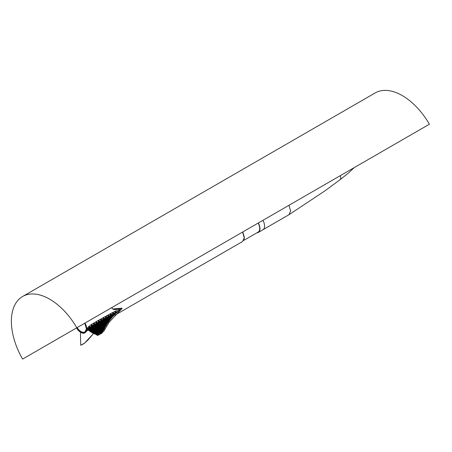 <?xml version="1.0" encoding="UTF-8"?>
<svg xmlns="http://www.w3.org/2000/svg" width="452" height="452" viewBox="0 0 452 452"><rect width="100%" height="100%" fill="white"/><g stroke="black" fill="none" stroke-linecap="round" stroke-linejoin="round"><path stroke-width="0.68" d="M258.29 223.005A8.164 4.712 60 0 1 259.979 228.695A8.164 4.712 60 0 1 258.29 232.43L262.889 229.774A8.164 4.712 -120 0 0 264.578 226.04A8.164 4.712 60 0 1 262.889 229.774L288.964 214.717L290.642 210.994L288.947 205.304L375.2 155.505M76.8 327.785L429.4 124.215A54.2 31.295 -120 0 0 375.2 92.92L22.6 296.495A54.2 31.295 -120 0 0 22.6 359.08L76.8 327.785A54.2 31.295 -120 0 0 22.6 296.495M22.6 359.08L77.196 327.559A7.571 4.373 -120 0 0 80.987 331.553A7.571 4.373 -120 0 0 84.773 331.926A7.571 4.373 -120 0 0 86.338 328.463A7.571 4.373 -120 0 0 85.49 324.638M243.594 240.504L258.109 232.119A7.803 4.509 60 0 0 259.725 228.548A7.803 4.509 60 0 0 258.109 223.107L77.196 327.559M122.051 308.354L121.972 308.801L121.972 308.134L114.904 309.484L112.486 308.716L111.576 307.71L113.107 309.236L114.972 309.66L121.972 308.134L112.904 308.998M288.947 205.304L262.889 220.35A8.164 4.712 60 0 1 264.578 226.04A8.164 4.712 -120 0 0 262.889 220.35M84.767 323.186L86.428 328.779L84.767 332.452L80.755 332.05A8.023 4.633 60 0 1 76.744 327.819M84.88 332.384A8.023 4.633 -120 0 1 80.987 331.921A8.023 4.633 60 0 1 76.976 327.689M84.982 323.061A8.458 4.882 60 0 1 86.733 328.954L86.733 328.954A8.458 4.882 60 0 1 80.755 332.406A8.458 4.882 60 0 1 76.529 327.943M86.908 329.18L87.66 329.129M114.91 315.213L242.577 241.504L244.266 237.769L242.577 232.079M86.123 325.57A8.023 4.633 -120 0 0 84.993 323.056M111.797 308.111L111.52 307.739M118.972 311.236L119.82 310.451M86.761 329.022L97.197 335.26L97.824 335.395L101.683 333.305L97.824 335.395L101.728 333.22L104.011 330.836L101.683 333.305M115.011 314.061L122.091 308.304M242.78 231.961L244.396 237.396L244.08 239.345M87.982 330.35L86.287 331.316M112.559 315.699L113.102 315.355M91.118 328.401L91.716 328.141M88.304 329.084L89.061 328.971M93.18 333.881L84.609 343.096L80.722 345.272L80.462 333.344L80.755 332.406L80.462 333.344M93.197 333.892L88.021 339.977L84.609 343.096M121.995 308.597L109.237 322.095L104.011 330.836M81.789 344.842L84.592 343.181M94.513 329.751L93.976 330.203L95.931 329.796M95.022 329.644L95.717 329.09L94.717 329.644M95.717 329.259L95.931 328.966L95.931 329.807M93.976 330.203L95.05 330.259M94.084 330.254L95.022 329.751M95.219 329.644L95.931 329.248M95.931 328.966L94.75 329.084M94.847 330.259L95.931 330.079L95.717 330.559L93.976 330.367L93.976 330.039M94.338 325.056L95.931 324.689L95.745 325.434M95.931 324.875L93.88 326.259L95.508 326.355L95.931 325.999L95.931 326.638L93.762 326.723L93.762 327.18L94.197 326.502L95.931 325.819L95.931 325.327L93.88 326.48M95.931 325.389L95.931 326.451M93.88 327.779L95.931 326.638L95.931 327.756M95.931 326.186L93.88 327.564L95.931 327.48L95.931 329.062M95.931 330.265L95.931 331.661M94.462 331.226L93.971 331.525L95.931 331.372L95.931 332.395M95.626 332.949L94.53 333.7L95.931 332.836L93.976 332.74M95.931 333.022L95.931 334.192L94.383 333.864L95.931 332.649L94.53 333.7M95.931 334.175L95.558 334.068M95.931 331.18L93.886 332.604L95.931 331.18M95.745 331.214L93.762 331.141L95.931 329.723L93.762 331.169M95.745 329.751L93.762 329.655L95.931 328.271L93.841 329.508M93.976 328.288L95.745 328.299L93.762 328.18L95.931 326.819L93.841 328.033M95.931 325.819L95.508 325.265L95.508 325.722M94.202 323.491A8.164 4.712 -120 0 0 94.106 322.824L95.926 321.756L95.931 324.378L94.197 324.869L93.762 325.491L93.914 325.124M95.123 328.288L93.886 328.954L95.717 328.96M94.847 329.084L93.762 328.909L94.575 329.192M95.745 329.186L94.756 329.192M93.762 332.785L93.971 331.525M95.502 331.553L93.762 332.678L93.762 333.593L94.383 333.717M93.762 332.644L95.745 332.576L93.762 332.644M95.745 325.457L93.841 325.27A4.582 3.74 0 0 1 93.762 325.27L93.762 325.734L94.197 325.056M93.762 325.27L93.993 323.536L95.745 324.011L95.508 324.282M95.508 326.773L95.745 326.412L94.197 326.485L93.762 325.909L93.762 326.395M93.762 326.135L93.762 327.677M95.931 327.666L95.717 327.954L94.197 327.502M93.762 327.44L93.762 328.44M93.762 330.259L93.762 329.192M93.762 330.192L93.762 331.525M95.745 330.48L93.762 330.474M93.762 331.248L95.717 330.259M95.779 325.225L95.508 325.463L95.502 325.044M94.298 327.79L94.96 327.666M95.016 328.18L95.717 327.655M95.31 328.186L95.717 327.954M94.078 328.971L95.31 328.293M95.496 328.186L95.931 327.943M94.084 331.531L94.677 331.226M94.88 331.113L95.931 330.548M94.677 331.118L95.717 330.559M95.931 331.559L95.711 331.853L93.971 331.644M93.886 332.779L95.711 331.853M94.451 332.61L95.931 331.841M95.745 332.954L93.762 332.887M94.383 333.864L95.931 333.124M95.931 325.367L93.88 326.723M95.931 325.615L95.508 325.265M95.931 323.92L93.88 325.27M95.931 324.174L95.502 323.818M95.547 331.774L95.152 331.774M94.988 331.768L93.762 331.74M95.711 331.672L94.841 331.661M94.83 328.288L93.982 328.751M95.745 327.881L94.123 327.898M94.197 327.333L95.276 326.734M95.745 326.576L93.762 326.643M95.502 325.163L94.575 325.174L93.762 325.932L94.197 326.197M95.508 325.293L94.197 326.028M93.993 325.802L94.112 325.282L95.078 325.389M94.112 325.282L94.428 323.864M94.428 325.101L94.457 324.496M94.575 323.943L94.112 324.056L93.993 323.536M95.745 324.011L94.502 323.553M94.197 325.378L95.508 325.395M94.197 326.502L93.762 326.937M94.197 326.83L95.717 326.847M93.976 329.757L94.847 329.751M93.971 331.243L95.711 331.214M95.745 333.056L93.762 332.994M92.428 329.073L93.361 329.084L92.191 329.689M91.971 329.802L91.586 330.152L92.31 329.791M92.53 329.683L93.547 329.152L92.603 328.96M91.377 328.491L92.44 328.96M91.801 328.943L91.377 328.706L91.377 329.158L92.106 329.175M92.264 329.073L91.801 329.062M91.7 330.203L92.53 329.785M92.745 329.677L93.547 329.254L93.547 330.356M93.547 326.09L93.547 323.152L91.728 324.248A8.164 4.712 -120 0 1 91.818 324.915M91.496 326.745L93.547 325.344L93.547 325.807L91.801 326.338L91.377 326.954L91.524 326.593M91.496 328.214L93.547 326.796L93.547 327.254L91.524 328.062M91.586 329.819L93.361 329.768L91.377 329.717L93.547 328.259L91.377 329.74M93.547 329.734L91.502 331.203L93.547 329.734M92.841 332.825L91.818 332.429L93.547 331.226L91.954 332.429L93.547 331.695L93.547 332.87M93.05 333.254L93.547 332.734L93.208 333.084L93.547 332.938L93.547 333.491L93.05 333.254L93.547 333.045M93.547 331.695L91.705 331.333M91.502 331.429L93.547 330.429L93.547 331.621M93.547 330.429L92.779 330.231M91.954 326.35L93.547 326.016L93.112 326.79L91.496 327.547L93.112 327.677L93.547 327.321L93.547 329.073M91.7 327.762L93.547 326.768L93.547 327.785M93.112 327.169L93.361 326.723L91.377 326.745L91.377 327.197L93.361 326.768M93.547 326.197L93.547 326.666L91.496 327.762M93.163 329.186L92.264 329.175M91.377 331.435L91.377 330.135M92.609 330.344L93.361 330.361L91.377 331.327L91.377 332.333L91.818 332.44M91.377 331.243L93.361 331.152L91.377 331.243M91.377 328.22L91.377 328.666L93.361 328.293L91.377 328.22L91.377 327.892M93.112 326.79L93.361 326.423L92.202 326.474L91.377 327.259L91.377 325.118L92.129 324.982L92.202 325.389L93.361 325.44L93.112 325.717M91.377 327.389L91.163 324.598L89.389 325.92A8.164 4.712 -120 0 1 89.456 326.576M93.547 327.502L93.112 328.096L93.361 327.728L91.801 327.779L91.377 327.423L91.801 327.491M91.377 327.423L91.377 327.875M91.377 330.203L91.377 329.158M93.361 330.463L91.377 330.412M92.474 330.339L91.586 330.31M91.586 330.197L92.564 330.226M93.123 331.615L91.377 331.531M93.361 331.621L92.524 332.022M92.581 332L91.954 332.429M91.801 328.785L92.937 328.186M91.711 328.937L92.937 328.293M93.135 328.186L93.547 327.966M92.208 331.203L93.547 330.531M91.818 332.593L93.547 331.796M93.208 333.084L92.7 332.712M92.688 332.819L93.361 332.666L92.366 332.74L93.361 332.971L92.886 333.169L92.366 332.898M91.801 328.316L91.496 328.288L91.801 327.994M93.112 326.83L93.547 327.05L93.112 326.694M91.801 326.847L91.496 326.824L91.801 326.525M93.547 325.604L93.106 325.248M93.112 327.926L92.615 328.192M92.411 328.299L91.801 328.621M93.361 327.898L91.807 327.881M91.801 327.327L92.926 326.723M92.05 326.406L91.626 327.124L91.739 326.576L92.202 326.474L92.27 326.836M92.129 326.886L93.361 326.615M92.067 325.875L92.05 325.321M92.202 325.389L91.739 325.513L91.626 324.965M93.361 325.44L92.129 324.982M93.361 331.728L91.377 331.638M115.237 313.439L115.52 313.479L115.226 313.332L115.226 314.004L115.429 313.468M116.062 312.603L116.932 312.349L116.079 312.366L115.226 313.106L115.226 311.846L116.932 312.089L116.062 311.727M116.379 312.767L116.932 312.349M115.576 312.874L115.915 312.332A8.458 4.882 -120 0 0 115.921 312.106A8.458 4.882 -120 0 0 115.921 311.959M116.079 311.965L115.616 312.033L115.576 311.677M116.068 312.931L115.345 313.309L116.514 312.637L116.068 313.174M115.808 312.292L117.062 312.225L119.622 310.112L119.622 309.326L115.661 311.049A8.164 4.712 -120 0 1 115.706 311.643M116.915 311.976L119.548 310.157M116.882 312.394L116.187 312.953M115.52 313.711L115.226 313.75M115.52 313.603L115.226 313.643M115.345 313.524L116.068 313.066M115.932 313.004L115.379 313.355M115.616 312.518L116.079 312.366M119.051 310.524L119.622 310.112M90.304 328.259L90.711 327.892L89.931 328.276M89.682 328.395L89.191 328.79L90.067 328.378M90.711 327.892L91.163 327.276L90.711 328.056M90.117 328.999L89.191 328.943L89.191 328.627M89.191 328.943L90.27 328.892M91.163 327.457L91.163 327.932L90.536 328.248M89.112 328.932L90.304 328.367M88.993 329.548L88.993 328.768M89.677 329.813L90.937 329.22L88.993 329.949L88.993 330.61L89.586 331M88.993 329.875L90.976 329.734L88.993 329.875M90.711 327.745L89.835 327.711L88.993 328.604L89.191 328.05L88.993 328.35L90.976 328.338M89.315 328.192L89.372 327.785L88.993 328.293L89.315 326.655L90.976 326.937L89.191 328.242M89.79 328.033L90.976 327.875M88.993 328.536L90.089 328.305M90.976 329.141L88.993 329.033M90.937 329.056L90.259 329.011M90.417 328.898L91.163 328.745L91.163 330.288M89.112 328.31L91.163 326.824L91.163 327.299L90.711 327.225M91.163 328.299L89.112 329.824L91.163 328.299M91.163 329.909L89.62 331.017L91.163 329.802L91.163 331.514M91.163 331.339L90.745 331.751L91.163 331.576L91.163 332.197L90.671 331.887L91.163 331.339M91.163 327.932L91.163 329.033M89.677 327.581L89.982 327.598M89.569 327.576L90.711 327.627M89.835 327.711L89.372 327.785L89.677 326.852M89.835 326.915L89.372 327.056L89.315 326.655M90.976 326.937L89.79 326.587M89.191 328.429L90.937 328.553M90.581 331.474L89.62 331.028L91.163 330.356M90.637 330.271L89.62 331.028M90.976 330.395L88.993 330.254M90.36 330.361L89.982 330.339M90.976 330.288L88.993 330.146M90.784 330.169L89.372 329.943M91.163 328.92L90.937 329.22M89.112 330.158L91.163 329.214M89.62 331.13L91.163 330.463M90.739 331.751L90.976 331.502L90.225 331.333M90.671 331.887L91.163 331.683M90.225 331.44L90.976 331.271L90.174 331.339L90.976 331.61L90.174 331.542M91.163 327.095L90.711 326.739M87.874 329.327L88.778 329.079L88.778 330.124L87.874 329.435M88.157 329.073L87.784 329.209M88.778 328.525L87.49 328.621L88.586 328.372L88.778 328.734L88.778 326.502L87.304 328.141L87.372 328.666A38.121 10.379 78.5 0 0 87.411 328.734L88.778 328.604L88.535 329.079M88.778 328.779L88.778 329.079M88.535 328.92L87.49 328.858L88.586 328.999M88.185 329.169L87.784 329.31L87.49 328.858M88.535 328.717L88.778 328.434M88.778 330.18L88.434 329.971L88.677 330.214M88.778 328.401L88.778 328.903M88.434 329.971L88.778 330.017M87.372 328.666L88.778 328.57M114.825 313.699L112.842 314.925L112.842 316.242L114.186 315.072L113.633 314.931L114.305 314.841M112.842 316.134L112.842 316.524L113.446 315.75L112.96 316.061M113.514 314.677L114.186 314.874L113.514 314.677L115.011 313.569L113.424 313.756M113.525 313.157L112.842 314.62L112.842 313.055L113.401 312.857L114.825 313.383L113.655 312.937M112.842 314.62L112.842 315.038M113.226 313.982L114.825 313.807M113.689 313.247L113.226 313.321L113.164 312.886M115.011 313.49L112.96 314.581L115.011 313.49M115.011 313.733L114.305 314.948L113.633 315.038M114.186 315.072L112.842 315.236M114.186 314.965L112.842 315.129M114.254 313.767L113.689 313.835M113.141 314.739L112.842 314.925M113.35 314.767L112.96 315.01L113.633 314.931M113.311 312.852A8.164 4.712 -120 0 0 113.249 312.219L115.011 311.355L115.011 313.287M115.011 313.677L115.011 313.253L115.011 313.677M113.644 314.694L115.011 313.841M113.175 314.982L113.497 314.784M111.022 316.05L110.457 316.394L110.457 317.219M110.457 316.598L112.441 316.389L110.457 317.626L110.457 318.982L111.723 317.807L111.203 317.649L111.83 317.575M110.457 318.875L110.457 319.338L111.056 318.49L110.576 318.796M110.457 317.4L111.723 317.649L110.457 317.4M110.457 315.988L112.441 316.202L110.457 315.993M110.457 316.507L110.83 315.439L111.299 315.298L110.457 316.072L110.457 314.338L112.435 314.66L111.26 314.213M111.169 315.954L112.435 315.174L111.299 315.298L111.26 315.62L112.435 315.287M110.757 315.886L111.141 314.451M111.299 314.541L110.83 314.615L110.757 314.174M112.627 315.157L112.627 314.767L110.576 315.863L112.627 314.801L112.627 312.541L110.847 313.49A8.164 4.712 -120 0 1 110.921 314.134M112.627 316.298L110.576 317.383L112.627 316.298M111.203 317.649L110.576 317.711L112.627 316.428L111.83 317.683L111.203 317.756M111.723 317.807L110.457 317.942M111.723 317.699L110.457 317.835M112.627 316.428L110.576 316.479L111.237 316.072M111.39 315.976L112.627 315.044L111.039 315.213M112.441 316.496L110.457 316.705M112.627 315.213L112.627 316.366M111.135 317.468L112.627 316.536M110.785 316.457L111.39 316.084M111.537 315.993L112.627 315.321M108.875 317.361L108.073 317.852L108.073 318.79L110.056 318.971L108.073 318.683L108.073 319.202L108.073 318.683M108.508 318.829L108.073 319.095L108.073 320.474M108.073 319.31L110.056 319.129L108.073 320.366L108.073 321.751L108.508 321.796L108.073 321.643L108.073 322.536L108.599 321.688L108.192 321.728L109.113 320.982L108.616 321.299M108.073 320.163L109.52 320.411L108.073 320.163M108.073 317.18L110.051 317.468L108.073 317.18M108.599 317.202L108.44 316.892L108.904 316.75L108.859 317.078L108.073 317.513L108.073 315.632L110.051 315.948L108.859 315.513M108.073 317.959L108.073 317.287M108.859 317.078L110.051 316.75M108.44 316.892L108.751 315.75L108.44 315.92L108.356 315.473M110.237 316.044L108.192 317.157L110.237 316.044M110.237 317.564L108.192 318.666L110.237 317.564M110.237 319.067L108.192 320.146L110.237 319.067M108.904 315.841L108.44 315.92M108.887 321.265L108.192 321.626L108.887 321.265M108.192 320.451L110.237 319.174L109.61 320.423L108.435 320.304M108.96 321.186L109.52 320.44L108.073 320.581M108.887 321.395L108.192 321.835L108.887 321.287M108.508 321.92L108.073 321.965M108.508 321.813L108.073 321.858M109.52 320.547L108.073 320.688M108.751 316.705L110.237 316.513L110.237 317.321M109.028 317.264L110.051 316.637L108.904 316.75M108.661 318.733L110.051 317.875L108.073 318.061M110.237 319.174L108.192 319.185L110.237 317.92L109.825 317.784M108.892 318.756L109.215 318.553M109.101 317.377L108.192 317.937L109.587 317.807M109.254 317.287L110.237 316.682M108.649 316.66L109.446 316.586M110.056 319.236L108.073 319.417M110.051 317.982L108.073 318.168M108.531 315.434A8.164 4.712 -120 0 0 108.452 314.79L110.237 313.818L110.237 316.247M110.237 316.626L110.237 316.225M110.237 317.92L110.237 319.101M108.734 320.225L110.237 319.281M108.395 319.168L108.892 318.858M109.045 318.767L110.237 318.027M108.395 317.914L109.254 317.394M109.407 317.298L110.237 316.79M106.514 318.197L105.954 318.784L106.045 318.332L107.666 318.095L105.689 319.298L105.689 320.66M106.373 320.135L105.689 320.553L105.689 321.937M106.09 321.587L105.689 321.83L105.689 323.231M105.689 322.05L107.672 321.897L105.689 323.123L105.689 323.994M105.689 324.423L105.689 325.932L105.983 325.53L105.689 326.276L106.666 324.66L105.689 324.361L106.587 324.446M105.689 325.722L105.983 325.53M107.559 323.073L105.689 322.909L107.644 323.056L105.689 323.344M105.689 321.451L107.672 321.711L105.689 321.451M105.689 319.976L107.666 320.236L105.689 319.976M105.689 318.485L107.666 318.756L105.689 318.485M106.361 317.061L106.361 318.146L105.689 318.948L105.689 316.931L107.666 317.247L106.463 316.824M105.689 319.411L105.689 318.592M106.197 318.649L107.666 318.208M106.514 317.151L106.045 317.236L105.954 316.784M107.853 317.344L105.808 318.355L107.853 317.236L107.214 318.022M107.853 318.846L105.808 319.959L107.853 318.846M107.853 320.327L105.808 321.434L107.853 320.327M107.853 321.801L105.808 322.892L107.853 321.801M105.858 324.485L106.587 323.858M106.627 324.559L105.689 324.643M106.666 324.66L105.689 324.751M107.559 323.18L105.689 323.451M106.525 320.044L107.666 319.344L105.689 319.507M107.034 320.666L105.689 320.767M106.243 321.491L107.265 320.643M106.09 323.044L107.017 323.123M105.808 323.22L107.853 321.943L105.808 321.926L106.327 321.604M106.486 321.508L107.853 320.66L107.519 320.508M106.61 320.157L105.808 320.643L107.282 320.53M106.762 320.061L107.853 319.214L105.808 319.383L106.943 318.694M106.83 318.762L107.853 317.965L106.265 318.101M107.672 322.005L105.689 322.157M107.666 320.722L105.689 320.875M107.666 319.451L106.57 319.541M106.678 319.536L105.689 319.615M106.141 316.745A8.164 4.712 -120 0 0 106.056 316.095L107.853 315.112L107.853 318.078M107.853 318.14L107.853 319.321M107.853 319.389L107.853 320.587M107.853 320.66L107.853 321.869M107.853 321.943L107.565 323.174M105.808 324.621L107.299 323.57M107.299 323.677L106.276 324.581M106.395 322.96L107.853 322.05M105.808 322.027L107.853 320.767M106.005 320.626L106.762 320.169M106.915 320.072L107.853 319.496M106.011 319.366L107.101 318.705M107.254 318.615L107.853 318.248M104.531 319.993L103.305 320.734L103.305 322.106M104.101 320.892L105.282 320.801L103.305 322.005L103.305 323.395M103.305 322.751L105.282 322.988L103.305 322.852L103.305 322.327L105.282 322.186M103.943 322.897L103.305 323.287L103.305 324.694M103.717 324.333L103.305 324.304M103.305 324.587L103.305 325.999L105.288 325.892L103.305 325.751M105.175 324.683L103.305 325.898L103.305 327.316M103.327 327.191L103.305 328.627L104.045 328.689L103.423 328.615L104.632 327.689L103.903 328.146M103.423 328.446L103.423 329.762A81.462 47.031 -60 0 1 103.305 329.841L103.305 330.435L104.327 328.768L103.305 328.525L104.045 328.689M103.305 327.536L105.05 327.401L103.305 327.084L104.802 327.197M103.305 321.282L105.282 321.53L103.305 321.282M103.305 319.796L105.282 320.05L103.305 319.796M103.971 319.57L103.994 318.988L103.553 320.219L103.655 319.762L104.124 319.626L104.067 319.959L103.305 320.372L103.305 318.242L105.282 318.558L104.062 318.135M103.305 320.372L103.305 320.847M104.689 319.897L105.282 319.541L104.124 319.626L104.062 319.959L105.282 319.654M103.994 318.988L103.971 318.383M104.124 318.468L103.655 318.558L103.553 318.101M105.469 318.649L103.423 319.779L105.469 318.649M105.469 321.615L103.423 322.728L105.469 321.615M105.469 323.073L103.423 324.18L105.469 322.965L105.469 324.649M104.124 324.253L103.423 324.677L105.469 324.542L103.423 325.626L105.469 324.417L105.469 325.948M105.469 325.982L103.423 327.067L105.469 325.982M104.858 327.31L103.305 327.429M105.05 327.401L103.423 328.401L104.468 327.96M104.327 328.768L103.305 328.847M104.293 320.875L103.305 320.948M104.101 322.801L105.282 322.078L103.305 322.219M104.638 323.417L103.305 323.502M103.875 324.237L104.858 323.4M105.288 324.677L103.305 324.807M105.288 325.977L103.305 326.118M104.214 326.643L103.48 327.095M103.576 327.208L104.18 327.248M103.423 327.299L105.469 325.841L105.05 327.282M103.768 325.779L105.288 325.858M103.92 325.683L105.469 324.728M104.446 324.056L105.469 323.429M104.344 322.818L103.423 323.378L104.887 323.282M105.113 323.265L105.469 323.242M104.452 322.751L105.469 322.129L104.542 322.016M104.452 321.468L103.423 322.095L104.446 322.022M104.446 321.474L105.469 320.671L103.423 320.824L104.768 320.01M104.446 320.208L105.469 319.411L103.881 319.53M105.288 326.084L103.305 326.225M104.717 324.824L103.305 324.915M105.282 323.479L103.305 323.609M105.282 320.909L103.875 321.016M103.649 321.027L103.305 321.056M103.751 318.061A8.164 4.712 -120 0 0 103.661 317.406L105.469 316.417L105.469 319.524M105.469 319.587L105.469 320.779M105.469 320.847L105.469 322.056M105.469 322.129L105.469 323.349M103.423 328.723L104.807 327.847L104.389 328.644L103.909 328.689M103.423 327.406L105.469 326.129M103.615 325.977L103.92 325.79M104.079 325.694L105.469 324.835M103.615 324.666L104.124 324.361M104.282 324.265L105.469 323.53M103.621 323.366L104.344 322.926M104.502 322.824L105.469 322.236M103.621 322.078L104.61 321.479M104.768 321.383L105.469 320.954M103.621 320.813L104.926 320.027M105.084 319.931L105.469 319.694M102.214 326.18L102.898 326.141L101.61 327.095M101.355 327.078L100.915 327.152L100.915 328.768L102.903 328.604L100.915 328.491M101.773 326.994L103.084 326.197L102.457 326.05M101.146 326.124L100.915 325.841L102.118 326.067M102.022 326.191L101.146 326.242M102.689 327.468L100.915 327.378M101.146 327.553L103.084 327.321L103.084 328.745M101.231 327.429L101.773 327.101M101.932 327.005L103.084 326.304L103.084 327.429M103.084 320.553L103.084 320.965M102.728 321.242L103.084 320.847L101.497 320.943M103.084 321.027L103.084 322.225M101.039 322.355L103.084 321.135L103.084 321.677M102.434 322.694L103.084 322.118L101.48 322.225M103.084 322.299L103.084 323.508M102.18 324.135L103.084 323.4L101.384 323.626L100.915 323.056L101.384 323.321L102.271 322.79M103.084 323.587L103.084 324.807L103.084 324.366L100.915 325.559M101.966 325.564L103.084 324.886L102.18 324.756M103.084 324.886L103.084 326.095M101.146 327.067L102.903 327.169L100.915 326.949L103.084 326.011M102.31 330.005L101.039 330.073L103.084 328.638L101.429 328.519M103.084 328.824L103.084 330.062M100.915 331.293L100.915 331.621L102.576 331.531L100.915 331.259L102.361 331.44L101.039 331.389L102.903 329.966M103.084 330.146L102.576 331.412M101.039 331.243L103.084 330.022L100.971 331.259M103.084 328.587L101.039 329.807L103.084 328.587M103.084 327.146L101.039 328.367L103.084 327.146M101.146 325.626L102.898 325.728L100.915 325.508L103.084 324.366M100.915 323.276L100.915 324.355L103.084 322.807L100.999 323.92M101.039 322.604L103.084 321.445L101.384 322.197L100.915 322.835M101.361 319.389A8.164 4.712 -120 0 0 101.265 318.733L103.084 317.728L103.084 320.53M102.898 326.248L100.915 326.361L100.915 326.061M102.903 327.451L100.915 328.661L100.915 330.084M100.915 328.881L102.903 328.768L100.915 329.977L102.903 330.039L100.915 329.932M100.988 329.932L100.915 331.401M102.576 331.531L101.146 332.819L100.915 331.621M100.915 332.83L100.915 333.101A111.904 64.608 -60 0 0 101.045 333.022L101.146 332.819M100.915 322.598L100.915 323.084L101.384 322.734L102.898 322.83L100.915 322.598L100.915 321.779L101.384 322.044L102.57 321.338M101.158 319.434L101.728 319.801L100.915 319.564L100.915 321.615L103.084 321.135M101.932 321.293L100.915 321.79L100.915 322.27M100.915 324.835L100.915 324.355M101.152 324.756L102.898 324.174L100.915 324.056M100.915 324.756L100.915 326.141M100.915 327.451L100.915 326.361M102.903 327.559L100.915 327.672M102.254 327.598L101.909 327.615M101.587 328.423L103.084 327.508M102.525 330.322L100.915 330.197M101.338 331.497L100.915 331.514M101.158 321.649L101.265 321.174L102.485 321.225M102.321 321.321L101.384 321.88M101.265 321.174L101.581 319.717M101.384 322.044L101.039 322.123L101.384 322.344L100.915 321.993M102.186 322.677L102.898 322.248L101.384 322.344M102.028 322.773L101.384 323.157M101.259 323.502L102.434 322.796M102.593 322.7L103.084 322.406M101.384 323.321L101.039 323.4L101.384 323.513M102.141 323.581L101.384 323.626L102.898 323.53L101.932 324.118M101.773 324.214L101.152 324.587M101.231 324.813L102.18 324.237M102.344 324.14L103.084 323.688M101.152 324.818L102.118 324.762M101.152 324.937L102.898 324.83L101.711 325.553M101.553 325.649L101.146 325.892M101.146 326.061L101.807 325.66M101.231 326.118L101.966 325.672M102.129 325.576L103.084 324.994M101.231 328.745L101.587 328.531M101.751 328.429L103.084 327.615M101.57 329.858L103.084 328.932M101.039 331.497L103.084 330.248M103.084 325.813L100.915 327.005M101.152 324.18L102.022 324.231M101.384 322.734L101.039 322.705L101.384 322.383M101.384 321.259L101.039 321.236L101.384 320.722L100.915 321.361M103.084 319.858L101.039 321.135M103.084 319.965L101.384 320.909M101.728 319.801L102.898 319.762L101.666 319.462M102.898 324.937L100.915 325.056M102.898 323.638L101.615 323.717M101.909 323.7L100.915 323.762M102.898 322.355L101.039 322.474M102.237 321.208L102.655 321.123M101.581 320.988L101.61 320.366M100.915 321.123L102.898 321.253M102.903 330.197L100.915 330.305M102.903 328.875L100.915 328.988M102.361 331.44L101.745 331.356M98.943 329.841L98.615 329.988M98.847 330.169L99.378 329.858M99.542 329.762L100.7 329.067L100.7 330.197M98.762 330.118L100.7 330.09L100.7 330.949M100.7 328.519L98.53 328.276L98.762 328.864L100.7 328.604L100.497 329.084M100.271 328.79L98.53 328.807L98.53 329.101L100.513 329.005M100.276 330.231L98.53 330.118L98.53 331.497M98.971 320.734A8.164 4.712 -120 0 0 98.875 320.072L100.7 319.05L100.7 321.626L98.988 322.078L98.53 322.705M98.655 323.937L100.7 322.655L100.7 323.66M98.762 325.502L100.513 325.593L98.53 325.383L100.7 324.118L100.7 324.948M98.762 326.949L100.513 327.033L98.53 326.83L100.7 325.57L98.53 326.881M98.655 328.276L100.7 327.011L98.655 328.276L100.497 328.474M98.762 329.836L100.519 329.909L98.53 329.717L100.7 328.451L98.615 329.581M100.7 329.887L98.655 331.141L100.7 329.887M100.7 331.322L98.655 332.593L100.7 331.322M100.7 332.796L98.53 332.61L100.7 332.796M99.768 332.757L98.655 332.796L100.7 331.593L100.7 333.231L98.79 334.203M100.519 330.22L98.53 331.395L100.519 331.536L98.53 332.915L100.7 332.723M100.7 331.593L98.999 331.288M100.028 327.491L100.7 327.293L100.7 328.881M99.756 326.197L100.7 325.982L100.7 327.564M99.112 322.338L100.7 321.937L100.293 322.688L98.655 323.53L100.299 323.575L100.7 323.225L100.299 323.977L98.655 324.83L100.7 324.677L100.7 326.254M100.7 323.406L100.7 324.395L98.615 325.242M100.7 322.118L100.7 323.107L98.994 323.53L98.53 324.163M98.53 331.395L100.519 331.35L98.53 331.271M98.53 331.61L98.53 332.802M98.53 332.915L98.53 333.921M98.53 334.101L98.53 334.486L99.05 334.09L98.53 334.101M98.53 334.068L98.83 334.181L98.53 334.068M100.497 324.338L100.513 324.033L98.53 323.931L98.53 324.412L98.53 322.954L98.988 322.265M98.762 320.779L99.344 321.157L98.53 320.903L98.53 322.954M100.327 322.671L100.513 322.344L99.344 322.445L98.53 323.677M100.7 324.864L98.994 325.056L98.53 324.7L98.994 324.751M98.53 324.7L98.53 325.722M99.31 326.338L98.53 325.971L99.547 326.208M98.53 326.191L98.53 327.028M99.581 327.632L98.762 327.672L98.53 327.276L99.604 326.988M98.53 327.497L98.53 328.875M98.53 328.807L98.762 328.395M98.53 330.192L98.53 329.101M100.519 330.322L98.53 330.412M99.864 330.356L99.525 330.367M99.174 331.186L100.7 330.276M98.689 323.762L100.7 322.558L98.655 323.762M100.225 324.016L100.299 323.575M98.655 325.061L100.389 324.027M98.847 326.242L99.988 325.564M100.146 325.468L100.7 325.135M98.762 326.186L99.824 325.553M99.988 325.457L100.497 325.146M100.7 326.163L100.497 326.451L100.497 326.158M99.768 326.892L100.497 326.451M98.762 327.497L99.813 327.502M98.847 327.547L99.773 326.999M99.937 326.898L100.7 326.44M100.7 327.48L100.497 327.768L100.497 327.468M98.847 328.858L99.57 328.429M99.734 328.327L100.7 327.751M98.762 328.802L99.406 328.423M99.57 328.321L100.497 327.768M98.852 331.48L99.174 331.293M99.344 331.192L100.7 330.384M98.655 332.904L100.7 331.7M100.7 332.949L98.53 333.022M98.53 324.412L98.994 323.717M100.299 322.988L100.299 322.53L98.53 323.186M100.7 322.886L100.299 322.53L100.7 322.886M100.7 321.186L98.655 322.479M100.293 321.525L100.293 321.067L100.7 321.417L100.293 321.067M99.79 327.621L100.497 327.587L99.31 328.31M99.141 328.406L98.762 328.638M100.321 327.7L99.581 327.74M99.372 327.751L98.53 327.79M99.525 326.327L100.497 326.276L99.513 326.881M99.344 326.977L98.762 327.327M100.513 326.384L99.31 326.446M99.525 326.434L98.53 326.485M100.497 324.982L99.728 325.446M99.564 325.542L98.762 326.022M100.513 325.078L98.807 325.169M100.299 323.813L99.971 324.005M99.807 324.101L98.994 324.587M100.513 323.785L98.655 323.881M100.299 323.694L98.988 323.643M98.762 323.056L98.875 322.57L99.79 322.638M98.875 322.57L99.197 321.073M99.197 322.383L99.225 321.745M100.513 321.259L99.276 320.801M98.988 322.598L100.299 322.666M98.53 322.474L100.513 322.728M98.994 324.056L100.497 324.14M98.83 334.316L98.53 334.322M98.83 334.214L98.53 334.214M100.519 331.638L98.53 331.717M99.344 321.157L100.293 321.197M97.559 326.898L96.27 327.621L98.316 327.406L98.316 328.988M98.316 327.593L98.112 327.881M96.372 328.892L97.304 328.92L96.146 329.694L96.372 328.723M96.27 329.056L97.502 328.344M97.293 328.463L98.316 327.864M98.112 327.581L97.016 327.74M97.242 328.92L96.146 328.886M98.316 323.389L98.316 320.389L96.491 321.434A8.164 4.712 -120 0 1 96.581 322.095M96.265 323.858L98.316 322.542L98.316 322.988L96.592 323.457L96.146 324.078M96.27 325.304L98.316 323.994L98.316 324.44L96.592 324.903L96.146 325.525M98.316 326.966L96.146 326.751L98.316 325.446L96.225 326.61M96.372 329.57L98.129 328.259L96.146 328.197L98.316 326.898L96.225 328.056M97.293 328.926L98.107 328.564M98.129 331.259L96.146 331.107L98.316 329.785L96.225 330.966M98.316 331.299L96.27 332.548L98.316 331.231L98.316 332.909M98.316 332.683L96.27 334.045L98.316 332.683M96.643 333.745L96.146 334.197L98.316 334.068L96.146 334.084L96.146 334.497L97.717 334.904L98.316 334.604L98.316 334.101M96.27 334.09L98.316 332.988L98.316 334.209M98.316 332.988L96.564 332.683M97.033 331.118L96.27 331.531L98.316 331.514L96.146 332.74L96.146 334.101M98.107 329.192L96.27 330.231L98.316 330.022L98.316 331.604M98.316 328.898L98.316 330.299M96.728 323.711L98.316 323.327L97.898 324.095L96.265 324.915L97.903 324.982L98.316 324.632L97.903 325.395L96.27 326.22L98.316 326.101L98.316 327.677M98.316 324.813L98.316 326.378M98.316 323.513L98.316 324.53M97.242 327.734L96.146 327.581L96.824 327.853M98.129 327.807L97.14 327.841M96.146 332.31L96.366 331.548M96.146 332.576L98.135 332.706L96.146 332.576M98.107 330.011L98.129 329.706L96.146 329.649L96.146 329.937L96.27 329.644M97.903 325.395L98.129 325.039L96.592 325.141L96.146 324.79L96.146 325.773L96.592 325.09M96.592 323.971L98.129 324.073L96.146 323.852L96.146 324.327L96.592 323.643M96.146 323.852L96.372 322.14L98.129 322.621L97.898 322.886M96.592 325.022L96.146 324.327M98.169 323.858L96.96 323.824L96.146 325.05M96.146 325.259L96.146 326.344M98.316 326.287L98.112 326.576L96.598 326.451L96.146 326.095L96.592 326.152M96.146 326.095L96.146 327.107M96.146 328.954L96.146 327.869M98.316 330.209L98.107 330.502L96.372 330.197M96.146 330.192L96.146 331.559M98.129 329.112L97.084 329.152M97.14 329.146L96.146 329.175M97.508 324.463L96.265 325.135M96.27 326.446L98.316 325.259L98.112 325.672M97.462 326.79L98.112 326.276M97.728 326.796L98.112 326.576M96.27 327.751L97.728 326.903M97.898 326.807L98.316 326.559M96.27 330.356L98.316 329.175M96.146 331.271L98.316 330.022M97.236 331.005L98.107 330.502M96.27 331.655L98.316 330.485M96.779 331.372L97.293 331.079M97.677 331.519L98.316 331.327M98.107 331.508L96.366 331.666M96.27 332.841L98.107 331.808M96.27 332.943L98.316 331.791M98.073 332.932L96.146 332.954M98.135 332.926L97.236 333.429M98.316 334.22L96.146 334.197M96.27 334.197L98.316 333.096M98.316 334.322L96.146 334.305M96.598 325.417L98.129 325.474M97.903 324.011L98.316 324.231L97.903 323.881M98.316 322.784L97.898 322.429M98.129 331.728L96.146 331.774M98.129 330.423L96.146 330.48M97.677 330.333L97.236 330.344M98.107 329.022L96.994 329.666M97.129 329.593L96.372 330.028M97.287 326.886L96.372 327.417M98.129 326.502L96.366 326.559M96.592 325.982L97.694 325.35M98.129 325.203L96.27 325.254M96.146 324.564L96.592 324.847M97.898 323.926L96.592 324.677M96.372 324.446L96.491 323.937L97.559 323.999M96.491 323.937L96.813 322.451M96.813 323.756L96.841 323.118M96.96 322.536L96.491 322.643L96.372 322.14M98.129 322.621L96.886 322.163M96.146 325.299L98.129 325.367M96.372 326.858L98.112 326.92M96.372 328.31L98.107 328.367M96.372 329.762L98.107 329.807M96.366 331.214L98.107 331.254M98.135 333.034L96.146 333.062M103.423 330.039L103.802 329.802L103.423 329.971M103.598 329.983L103.305 330.435M258.29 232.43A8.164 4.712 60 0 1 256.917 232.808M86.733 328.954L87.609 329.056M288.964 214.717L324.796 190.964L340.322 179.5L340.893 178.048L340.203 175.715M101.666 321.389L101.728 321.05L101.666 321.389M87.716 330.226L86.422 330.977M121.119 309.326L116.932 312.321M109.237 322.095L121.741 308.846M97.841 335.401L97.197 335.26M340.322 179.5L348.904 172.653L354.131 167.681M95.31 325.044L95.931 324.689M92.982 326.367L93.547 326.05M90.671 327.627L91.14 327.389M87.569 328.604L87.999 328.542M114.384 313.648L114.797 313.383M112.034 315.112L112.503 314.824M109.627 316.569L110.237 316.197M104.807 319.462L105.469 319.067M102.412 320.892L103.084 320.491M100.028 322.304L100.7 321.909M97.666 323.688L98.316 323.31"/></g></svg>
